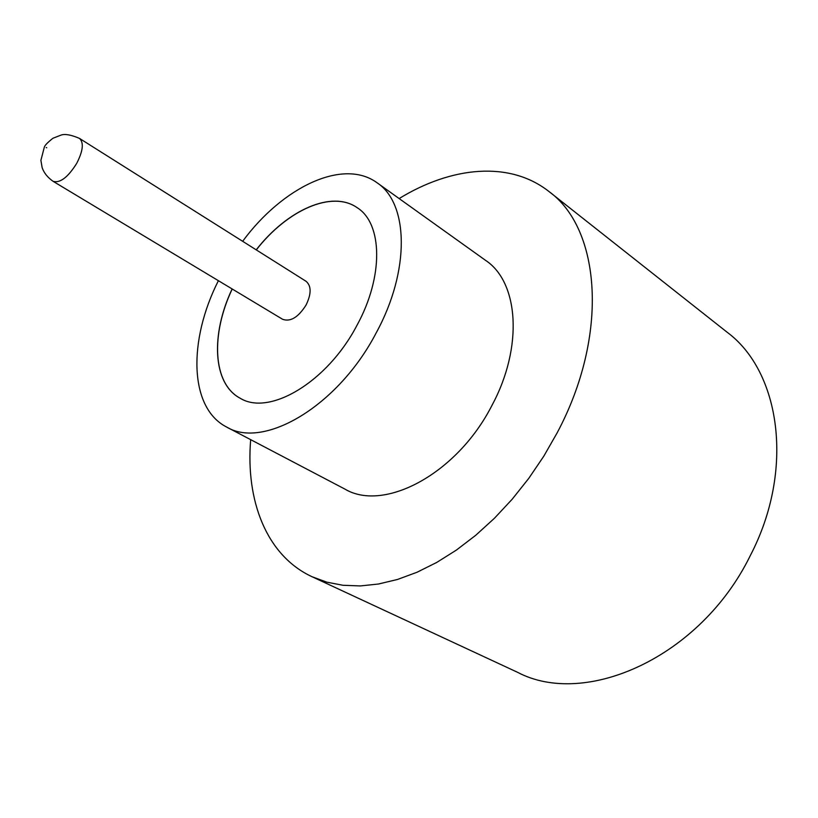 <?xml version="1.0" encoding="UTF-8"?>
<svg xmlns="http://www.w3.org/2000/svg" width="818" height="818" viewBox="0 0 818 818"><rect width="100%" height="100%" fill="white"/><g stroke="black" fill="none" stroke-linecap="round" stroke-linejoin="round"><path stroke-width="1.23" d="M282.578 319.276C290.451 322.118 298.304 317.343 306.116 304.95C311.464 293.754 311.433 285.85 306.004 281.249L79.479 138.406C83.988 142.577 83.068 150.901 76.718 163.355C67.914 177.383 60.031 183.365 53.068 181.31L282.578 319.276M218.396 280.697C188.048 340.482 189.009 407.875 226.637 427.047L344.899 489.092C383.959 512.436 457.037 474 491.925 405.462C523.54 346.873 518.602 282.138 485.688 260.451L377.057 182.772C342.998 157.802 282.384 187.291 242.66 241.3M226.637 427.047C263.703 449.644 338.079 406.229 376.147 332.967C410.462 270.267 408.56 203.283 377.057 182.772M250.676 439.665C245.543 500.79 266.504 555.596 312.016 576.721L326.873 582.181L343.018 585.289L360.319 585.933L378.56 584.001L397.548 579.451L417.027 572.252L436.74 562.436L456.403 550.074L475.728 535.289L494.42 518.275L512.17 499.236L528.704 478.458L543.765 456.239L557.099 432.926C609.512 334.736 600.545 228.825 549.134 191.647C509.788 160.512 451.413 166.463 399.133 198.569M312.016 576.721L517.538 672.304C585.484 708.204 700.668 657.222 750.29 555.606C795.137 469.573 780.229 371.372 727.008 332.139L549.134 191.647M232.128 288.948C210.523 334.531 212.557 383.714 240.144 398.213C269.234 416.382 327.343 382.241 356.985 325.298C383.806 276.433 382.548 223.733 357.384 207.823C332.016 189.704 287.19 210.032 256.208 249.848M357.425 207.844C332.047 189.776 287.251 210.103 256.29 249.899M232.21 288.999C210.615 334.552 212.629 383.703 240.185 398.233M46.197 147.567L46.728 147.741L46.197 147.567M53.068 181.31C47.546 177.383 43.906 172.833 42.137 167.639L40.9 160.359L44.336 147.117C44.826 145.359 47.7 142.404 52.945 138.252L61.33 134.98C65.297 133.774 71.35 134.909 79.479 138.406"/></g></svg>

